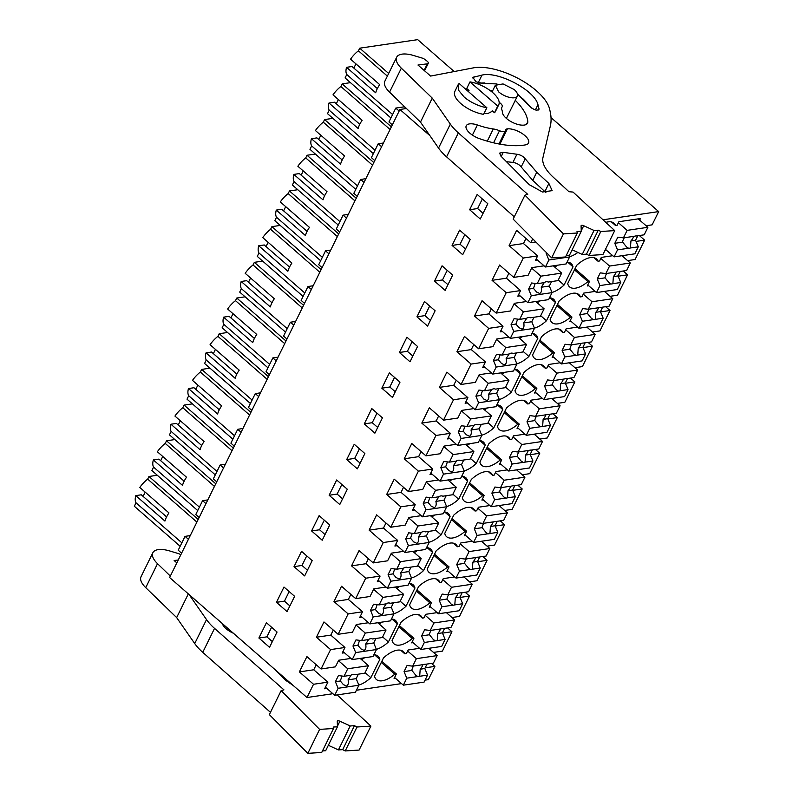<?xml version="1.0" encoding="UTF-8"?>
<svg xmlns="http://www.w3.org/2000/svg" width="793" height="793" viewBox="0 0 793 793"><rect width="100%" height="100%" fill="white"/><g stroke="black" fill="none" stroke-linecap="round" stroke-linejoin="round"><path stroke-width="1.19" d="M425.177 667.825L434.881 666.398L428.359 679.651L425.068 680.136M401.545 683.606L356.404 690.247M332.882 693.716L307 697.523L313.522 684.27L327.896 682.158L313.741 669.788L316.219 664.752M406.442 108.512L399.92 109.474L169.613 577.532L307 697.523M433.493 652.411L442.405 651.103L451.941 631.724L442.504 633.121M398.839 626.738L412.32 638.504L413.916 638.276L411.656 642.865L413.084 642.647M412.32 638.504A22.799 10.884 -48.9 0 1 393.923 643.767A22.799 10.884 -48.9 0 1 392.069 640.486L401.04 622.257A22.799 10.884 -48.9 0 1 420.786 615.794A22.799 10.884 -48.9 0 1 422.352 618.114L423.948 617.876L425.702 614.307L437.131 612.622M460.059 597.426L469.506 596.039L459.464 616.429L451.98 617.529M416.404 591.043L429.875 602.819L431.471 602.581L429.221 607.17L430.649 606.962M429.875 602.819A22.799 10.884 -48.9 0 1 411.488 608.072A22.799 10.884 -48.9 0 1 409.634 604.801L418.605 586.562A22.799 10.884 -48.9 0 1 438.351 580.099A22.799 10.884 -48.9 0 1 439.917 582.419L441.513 582.191L443.267 578.622L454.696 576.937M477.624 561.731L487.061 560.344L477.029 580.744L469.545 581.844M433.959 555.358L447.44 567.124L449.036 566.886L446.776 571.475L448.204 571.267M447.44 567.124A22.799 10.884 -48.9 0 1 429.053 572.387A22.799 10.884 -48.9 0 1 427.199 569.106L436.17 550.867A22.799 10.884 -48.9 0 1 455.906 544.414A22.799 10.884 -48.9 0 1 457.472 546.734L459.078 546.496L460.832 542.927L472.261 541.242M495.189 526.046L504.626 524.649L494.594 545.049L487.11 546.149M451.524 519.663L465.005 531.439L466.601 531.201L464.341 535.79L465.769 535.582M465.005 531.439A22.799 10.884 -48.9 0 1 446.608 536.692A22.799 10.884 -48.9 0 1 444.754 533.411L453.725 515.182A22.799 10.884 -48.9 0 1 473.471 508.719A22.799 10.884 -48.9 0 1 475.037 511.039L476.633 510.801L478.387 507.233L489.816 505.557M512.754 490.352L522.19 488.964L512.149 509.354L504.675 510.464M469.089 483.968L482.57 495.744L484.166 495.506L481.906 500.096L483.334 499.887M482.57 495.744A22.799 10.884 -48.9 0 1 464.173 501.007A22.799 10.884 -48.9 0 1 462.319 497.726L471.29 479.487A22.799 10.884 -48.9 0 1 491.036 473.024A22.799 10.884 -48.9 0 1 492.602 475.354L494.198 475.116L495.952 471.548L507.381 469.862M530.309 454.667L539.746 453.269L529.714 473.669L522.23 474.769M486.644 448.283L500.125 460.049L501.721 459.821L499.471 464.411L500.898 464.192M500.125 460.049A22.799 10.884 -48.9 0 1 481.738 465.313A22.799 10.884 -48.9 0 1 479.884 462.032L488.855 443.802A22.799 10.884 -48.9 0 1 508.6 437.339A22.799 10.884 -48.9 0 1 510.167 439.659L511.763 439.421L513.517 435.853L524.946 434.167M547.874 418.972L557.31 417.584L547.279 437.974L539.795 439.074M504.209 412.588L517.69 424.364L519.286 424.126L517.026 428.716L518.453 428.507M517.69 424.364A22.799 10.884 -48.9 0 1 499.293 429.618A22.799 10.884 -48.9 0 1 497.439 426.347L506.42 408.108A22.799 10.884 -48.9 0 1 526.155 401.645A22.799 10.884 -48.9 0 1 527.722 403.964L529.318 403.736L531.082 400.168L542.511 398.482M565.439 383.277L574.875 381.889L564.834 402.289L557.36 403.389M521.774 376.903L535.255 388.669L536.851 388.431L534.591 393.021L536.018 392.813M535.255 388.669A22.799 10.884 -48.9 0 1 516.858 393.933A22.799 10.884 -48.9 0 1 515.004 390.652L523.975 372.413A22.799 10.884 -48.9 0 1 543.72 365.96A22.799 10.884 -48.9 0 1 545.287 368.279L546.883 368.041L548.637 364.473L560.066 362.788M582.994 347.592L592.44 346.194L582.399 366.594L574.915 367.694M539.339 341.208L552.81 352.984L554.406 352.746L552.156 357.336L553.583 357.128M552.81 352.984A22.799 10.884 -48.9 0 1 534.423 358.238A22.799 10.884 -48.9 0 1 532.569 354.957L541.54 336.728A22.799 10.884 -48.9 0 1 561.285 330.265A22.799 10.884 -48.9 0 1 562.852 332.584L564.447 332.346L566.202 328.778L577.631 327.103M600.559 311.897L609.995 310.509L599.964 330.899L592.48 332.009M556.894 305.513L570.375 317.289L571.971 317.051L569.711 321.641L571.138 321.433M570.375 317.289A22.799 10.884 -48.9 0 1 551.987 322.553A22.799 10.884 -48.9 0 1 550.134 319.272L559.105 301.033A22.799 10.884 -48.9 0 1 578.84 294.57A22.799 10.884 -48.9 0 1 580.417 296.899L582.012 296.661L583.767 293.093L595.196 291.408M618.124 276.212L627.56 274.814L617.529 295.214L610.045 296.314M574.459 269.828L587.94 281.594L589.536 281.366L587.276 285.956L588.703 285.738M587.94 281.594A22.799 10.884 -48.9 0 1 569.543 286.858A22.799 10.884 -48.9 0 1 567.689 283.577L576.66 265.348A22.799 10.884 -48.9 0 1 596.405 258.885A22.799 10.884 -48.9 0 1 597.972 261.204L599.567 260.966L601.322 257.398L612.751 255.713M636.055 241.409L644.62 240.15L635.084 259.519L627.61 260.619M605.059 250.231L606.268 250.053M605.832 222.397A22.799 10.884 -48.9 0 1 613.97 223.19A22.799 10.884 -48.9 0 1 615.537 225.509L617.132 225.281L618.887 221.713L640.447 218.531L639.664 220.127M603.017 219.79L658.666 211.592L652.143 224.845L646.097 225.737M535.86 241.974L530.795 242.717L532.718 238.812M577.899 252.432A22.799 10.884 -48.9 0 1 569.552 256.754M544.097 265.824L531.865 267.628L528.108 275.28L513.735 277.391L523.271 258.022L537.634 255.901L535.384 260.491L537.604 260.163M554.842 267.152A22.799 10.884 -48.9 0 1 557.776 265.169M567.074 262.116A22.799 10.884 -48.9 0 1 571.158 263.544A22.799 10.884 -48.9 0 1 573.012 266.825L564.041 285.064A22.799 10.884 -48.9 0 1 551.987 292.448M526.532 301.518L514.31 303.322L510.543 310.965L496.17 313.086L506.212 292.686L520.575 290.575L517.819 296.185L520.049 295.858M537.277 302.837A22.799 10.884 -48.9 0 1 540.211 300.864M549.509 297.811A22.799 10.884 -48.9 0 1 553.593 299.239A22.799 10.884 -48.9 0 1 555.447 302.52L546.476 320.749A22.799 10.884 -48.9 0 1 534.432 328.133M508.967 337.213L496.745 339.007L492.978 346.66L478.615 348.771L488.647 328.381L503.02 326.26L500.254 331.87L502.484 331.543M519.712 338.532A22.799 10.884 -48.9 0 1 522.656 336.549M531.954 333.506A22.799 10.884 -48.9 0 1 536.028 334.933A22.799 10.884 -48.9 0 1 537.882 338.214L528.911 356.444A22.799 10.884 -48.9 0 1 516.867 363.828M491.412 372.898L479.18 374.702L475.423 382.345L461.05 384.466L471.082 364.076L485.455 361.955L482.699 367.565L484.919 367.238M502.157 374.217A22.799 10.884 -48.9 0 1 505.091 372.244M514.389 369.191A22.799 10.884 -48.9 0 1 518.473 370.618A22.799 10.884 -48.9 0 1 520.327 373.899L511.346 392.139A22.799 10.884 -48.9 0 1 499.303 399.513M473.847 408.593L461.615 410.397L457.858 418.04L443.485 420.161L453.517 399.761L467.89 397.65L465.134 403.25L467.355 402.923M484.592 409.912A22.799 10.884 -48.9 0 1 487.526 407.929M496.824 404.886A22.799 10.884 -48.9 0 1 500.908 406.313A22.799 10.884 -48.9 0 1 502.762 409.594L493.791 427.824A22.799 10.884 -48.9 0 1 481.738 435.208M456.282 444.278L444.06 446.082L440.293 453.735L425.92 455.846L435.962 435.456L450.335 433.335L447.569 438.945L449.8 438.618M467.027 445.607A22.799 10.884 -48.9 0 1 469.962 443.624M479.259 440.571A22.799 10.884 -48.9 0 1 483.343 441.998A22.799 10.884 -48.9 0 1 485.197 445.279L476.226 463.518A22.799 10.884 -48.9 0 1 464.183 470.903M438.717 479.973L426.495 481.777L422.728 489.42L408.365 491.541L418.397 471.141L432.77 469.03L430.004 474.64L432.235 474.313M449.462 481.292A22.799 10.884 -48.9 0 1 452.406 479.319M461.704 476.266A22.799 10.884 -48.9 0 1 465.778 477.693A22.799 10.884 -48.9 0 1 467.632 480.974L458.661 499.203A22.799 10.884 -48.9 0 1 446.618 506.588M421.162 515.668L408.93 517.462L405.173 525.115L390.8 527.226L400.832 506.836L415.205 504.715L412.449 510.325L414.67 509.998M431.907 516.986A22.799 10.884 -48.9 0 1 434.842 515.004M444.139 511.961A22.799 10.884 -48.9 0 1 448.223 513.388A22.799 10.884 -48.9 0 1 450.077 516.669L441.106 534.898A22.799 10.884 -48.9 0 1 429.053 542.283M403.597 551.353L391.375 553.157L387.608 560.81L373.235 562.921L383.277 542.531L397.64 540.41L394.884 546.02L397.115 545.693M414.342 552.671A22.799 10.884 -48.9 0 1 417.277 550.699M426.575 547.646A22.799 10.884 -48.9 0 1 430.658 549.073A22.799 10.884 -48.9 0 1 432.512 552.354L423.541 570.593A22.799 10.884 -48.9 0 1 411.498 577.968M386.032 587.048L373.81 588.852L370.044 596.495L355.68 598.616L365.712 578.216L380.085 576.105L377.319 581.705L379.55 581.378M396.778 588.366A22.799 10.884 -48.9 0 1 399.722 586.384M409.019 583.341A22.799 10.884 -48.9 0 1 413.094 584.768A22.799 10.884 -48.9 0 1 414.947 588.049L405.976 606.278A22.799 10.884 -48.9 0 1 393.933 613.663M368.477 622.733L356.245 624.537L352.488 632.19L338.115 634.301L348.147 613.911L362.52 611.79L359.764 617.4L361.985 617.073M379.223 624.061A22.799 10.884 -48.9 0 1 382.157 622.079M391.455 619.026A22.799 10.884 -48.9 0 1 395.538 620.453A22.799 10.884 -48.9 0 1 397.392 623.734L388.411 641.973A22.799 10.884 -48.9 0 1 376.368 649.358M350.912 658.428L338.68 660.232L335.419 666.854L321.056 668.975L330.582 649.596L344.955 647.485L342.199 653.095L344.42 652.768M361.658 659.746A22.799 10.884 -48.9 0 1 364.592 657.774M373.89 654.721A22.799 10.884 -48.9 0 1 377.974 656.148A22.799 10.884 -48.9 0 1 379.827 659.429L370.856 677.658A22.799 10.884 -48.9 0 1 358.803 685.043M327.896 682.158L324.634 688.78L326.865 688.453M381.274 662.423L394.755 674.199L396.351 673.961L394.091 678.55L395.519 678.342M394.755 674.199A22.799 10.884 -48.9 0 1 376.358 679.462A22.799 10.884 -48.9 0 1 374.504 676.181L383.485 657.942A22.799 10.884 -48.9 0 1 403.221 651.489A22.799 10.884 -48.9 0 1 404.787 653.809L406.383 653.571L408.147 650.002L419.566 648.317M313.522 684.27L299.367 671.909L313.741 669.788M321.056 668.975L306.901 656.614L299.367 671.909M330.582 649.596L316.427 637.235L330.8 635.124L333.278 630.078M338.115 634.301L323.96 621.94L316.427 637.235M348.147 613.911L333.992 601.55L348.365 599.429L350.843 594.393M355.68 598.616L341.515 586.245L333.992 601.55M365.712 578.216L351.557 565.855L365.93 563.734L368.408 558.698M373.235 562.921L359.08 550.56L351.557 565.855M383.277 542.531L369.122 530.16L383.485 528.049L385.963 523.013M390.8 527.226L376.645 514.865L369.122 530.16M400.832 506.836L386.677 494.475L401.05 492.354L403.528 487.318M408.365 491.541L394.21 479.18L386.677 494.475M418.397 471.141L404.242 458.78L418.615 456.669L421.093 451.623M425.92 455.846L411.765 443.485L404.242 458.78M435.962 435.456L421.807 423.095L436.17 420.974L438.658 415.938M443.485 420.161L429.33 407.79L421.807 423.095M453.517 399.761L439.362 387.4L453.735 385.279L456.213 380.243M461.05 384.466L446.895 372.105L439.362 387.4M471.082 364.076L456.927 351.705L471.3 349.594L473.778 344.559M478.615 348.771L464.45 336.41L456.927 351.705M488.647 328.381L474.492 316.02L488.865 313.899L491.343 308.864M496.17 313.086L482.015 300.725L474.492 316.02M506.212 292.686L492.056 280.325L506.42 278.214L508.898 273.169M513.735 277.391L499.58 265.031L492.056 280.325M523.271 258.022L509.116 245.652L523.479 243.54L525.957 238.505M530.795 242.717L516.639 230.357L509.116 245.652M399.92 109.474L429.915 135.662M277.054 632.011L269.531 647.306L258.895 638.018L266.428 622.723L277.054 632.011M276.46 602.333L287.086 611.611L294.619 596.316L283.983 587.038L276.46 602.333L284.449 601.153L289.891 605.911M312.174 560.621L301.548 551.343L294.025 566.638L304.651 575.916L312.174 560.621M319.113 515.648L311.59 530.943L322.216 540.231L329.739 524.936L319.113 515.648M347.304 489.241L336.678 479.963L329.145 495.258L339.771 504.536L347.304 489.241M399.989 382.167L389.363 372.888L381.829 388.183L392.466 397.462L399.989 382.167M382.424 417.861L374.901 433.156L364.274 423.878L371.798 408.583L382.424 417.861M346.71 459.563L357.336 468.851L364.869 453.556L354.233 444.268L346.71 459.563L354.689 458.394L360.141 463.152M452.674 275.092L442.048 265.814L434.524 281.109L445.151 290.397L452.674 275.092M424.483 301.509L416.959 316.803L427.586 326.082L435.109 310.787L424.483 301.509M459.613 230.129L452.079 245.424L462.716 254.702L470.239 239.407L459.613 230.129M469.644 209.729L480.271 219.007L487.804 203.712L477.168 194.434L469.644 209.729L477.624 208.549L483.076 213.307M417.554 346.482L406.918 337.194L399.394 352.488L410.021 361.777L417.554 346.482M404.509 108.8L405.233 107.333M627.56 274.814L623.199 271.008M609.995 310.509L605.644 306.703M592.44 346.194L588.079 342.398M574.875 381.889L570.514 378.083M557.31 417.584L552.949 413.777M539.746 453.269L535.394 449.462M522.19 488.964L517.829 485.157M504.626 524.649L500.264 520.852M487.061 560.344L482.709 556.537M469.506 596.039L465.144 592.232M451.941 631.724L447.579 627.917M434.881 666.398L431.451 663.404M658.666 211.592L551.016 117.582M644.62 240.15L639.336 235.531M413.916 638.276L399.394 625.598M418.278 614.555L422.352 618.114M431.471 602.581L416.959 589.903M435.843 578.86L439.917 582.419M449.036 566.886L434.524 554.218M453.398 543.175L457.472 546.734M466.601 531.201L452.089 518.523M470.963 507.48L475.037 511.039M484.166 495.506L469.644 482.828M488.528 471.785L492.602 475.354M501.721 459.821L487.209 447.143M506.083 436.1L510.167 439.659M519.286 424.126L504.774 411.448M523.648 400.406L527.722 403.964M536.851 388.431L522.329 375.763M541.213 364.721L545.287 368.279M554.406 352.746L539.894 340.068M558.778 329.026L562.852 332.584M571.971 317.051L557.459 304.373M576.333 293.331L580.417 296.899M589.536 281.366L575.024 268.688M593.898 257.646L597.972 261.204M611.462 221.951L615.537 225.509M537.634 255.901L523.479 243.54M520.575 290.575L506.42 278.214M567.659 262.156L573.012 266.825M558.262 280.018L564.041 285.064M503.02 326.26L488.865 313.899M550.094 297.841L555.447 302.52M540.707 315.713L546.476 320.749M485.455 361.955L471.3 349.594M532.529 333.536L537.882 338.214M523.142 351.408L528.911 356.444M467.89 397.65L453.735 385.279M514.974 369.221L520.327 373.899M505.577 387.093L511.346 392.139M450.335 433.335L436.17 420.974M497.409 404.916L502.762 409.594M488.012 422.788L493.791 427.824M432.77 469.03L418.615 456.669M479.844 440.611L485.197 445.279M470.457 458.473L476.226 463.518M415.205 504.715L401.05 492.354M462.279 476.296L467.632 480.974M452.892 494.168L458.661 499.203M397.64 540.41L383.485 528.049M444.724 511.991L450.077 516.669M435.327 529.863L441.106 534.898M380.085 576.105L365.93 563.734M427.159 547.676L432.512 552.354M417.772 565.548L423.541 570.593M362.52 611.79L348.365 599.429M409.594 583.37L414.947 588.049M400.207 601.243L405.976 606.278M344.955 647.485L330.8 635.124M392.039 619.065L397.392 623.734M382.642 636.928L388.411 641.973M374.474 654.75L379.827 659.429M365.077 672.623L370.856 677.658M396.351 673.961L381.839 661.283M400.713 650.24L404.787 653.809M271.602 627.243L266.884 636.848L272.336 641.606M266.884 636.848L258.895 638.018M289.167 591.558L284.449 601.153M306.732 555.863L302.004 565.459L307.456 570.217M302.004 565.459L294.025 566.638M324.287 520.178L319.569 529.774L311.59 530.943M319.569 529.774L325.021 534.532M341.852 484.483L337.134 494.079L342.576 498.837M337.134 494.079L329.145 495.258M394.537 377.409L389.819 387.004L395.271 391.762M389.819 387.004L381.829 388.183M376.982 413.103L372.254 422.699L377.706 427.457M372.254 422.699L364.274 423.878M359.417 448.788L354.689 458.394M447.222 270.334L442.504 279.939L447.956 284.697M442.504 279.939L434.524 281.109M429.667 306.029L424.939 315.624L416.959 316.803M424.939 315.624L430.391 320.382M464.787 234.649L460.069 244.244L452.079 245.424M460.069 244.244L465.511 249.002M482.352 198.954L477.624 208.549M412.102 341.724L407.384 351.319L412.826 356.077M407.384 351.319L399.394 352.488M181.855 542.828L136.019 502.802A18.616 8.882 -48.9 0 1 135.791 495.615L141.293 494.802L166.589 516.897M180.16 546.268L134.334 506.241L136.019 502.802M196.892 522.091L147.676 479.111L148.975 476.484L157.282 475.255M148.975 476.484L198.181 519.455M135.791 495.615L164.934 521.07A18.616 8.882 -48.9 0 1 168.959 512.912L139.816 487.457A18.616 8.882 -48.9 0 1 147.676 479.111M181.587 553.187L178.207 550.233L185.037 536.365L188.417 539.319M354.947 200.877L305.731 157.896L307.03 155.259L315.346 154.04M307.03 155.259L356.245 198.24M339.91 221.614L294.074 181.587A18.616 8.882 -48.9 0 1 293.846 174.401L322.999 199.856A18.616 8.882 -48.9 0 1 327.013 191.688L297.871 166.243A18.616 8.882 -48.9 0 1 305.731 157.896M339.652 231.972L336.272 229.018L343.091 215.151L346.472 218.095M338.224 225.043L292.389 185.017L294.074 181.587M372.512 165.182L323.296 122.201L324.595 119.574L332.911 118.345M324.595 119.574L373.81 162.545M357.474 185.919L311.639 145.892A18.616 8.882 -48.9 0 1 311.411 138.706L340.554 164.161A18.616 8.882 -48.9 0 1 344.578 156.003L315.436 130.548A18.616 8.882 -48.9 0 1 323.296 122.201M357.207 196.277L353.827 193.323L360.656 179.456L364.037 182.41M355.779 189.358L309.954 149.322L311.639 145.892M234.272 446.112L230.892 443.158L237.722 429.291L241.102 432.244M249.577 415.017L200.361 372.046L201.66 369.409L209.967 368.18M234.54 435.754L188.704 395.727A18.616 8.882 -48.9 0 1 188.476 388.54L217.619 413.996A18.616 8.882 -48.9 0 1 221.643 405.838L192.501 380.382A18.616 8.882 -48.9 0 1 200.361 372.046M232.845 439.193L187.019 399.166L188.704 395.727M201.66 369.409L250.875 412.39M251.837 410.427L248.457 407.473L255.277 393.606L258.667 396.55M267.142 379.332L217.926 336.351L219.225 333.714L227.532 332.495M252.105 400.069L206.269 360.042A18.616 8.882 -48.9 0 1 206.041 352.855L235.184 378.311A18.616 8.882 -48.9 0 1 239.208 370.143L210.066 344.697A18.616 8.882 -48.9 0 1 217.926 336.351M250.41 403.498L204.574 363.472L206.269 360.042M219.225 333.714L268.43 376.695M199.152 517.492L195.772 514.538L202.592 500.67L205.972 503.624M214.447 486.406L165.241 443.426L166.53 440.789L174.847 439.56M199.41 507.143L153.584 467.107A18.616 8.882 -48.9 0 1 153.356 459.93L182.499 485.375A18.616 8.882 -48.9 0 1 186.524 477.217L157.371 451.762A18.616 8.882 -48.9 0 1 165.241 443.426M197.725 510.573L151.889 470.546L153.584 467.107M166.53 440.789L215.746 483.77M216.717 481.807L213.337 478.853L220.157 464.985L223.537 467.939M232.012 450.711L182.796 407.731L184.095 405.094L192.412 403.875M216.975 471.448L171.139 431.422A18.616 8.882 -48.9 0 1 170.911 424.235L200.064 449.69A18.616 8.882 -48.9 0 1 204.079 441.532L174.936 416.077A18.616 8.882 -48.9 0 1 182.796 407.731M215.29 474.878L169.454 434.851L171.139 431.422M184.095 405.094L233.311 448.075M319.827 272.257L270.611 229.276L271.91 226.639L280.216 225.42M304.79 292.994L258.954 252.967A18.616 8.882 -48.9 0 1 258.726 245.78L287.869 271.236A18.616 8.882 -48.9 0 1 291.893 263.078L262.751 237.622A18.616 8.882 -48.9 0 1 270.611 229.276M304.522 303.352L301.142 300.398L307.971 286.531L311.352 289.485M303.095 296.423L257.269 256.397L258.954 252.967M271.91 226.639L321.115 269.62M337.382 236.562L288.176 193.591L289.465 190.954L297.781 189.725M322.345 257.299L276.519 217.272A18.616 8.882 -48.9 0 1 276.291 210.086L305.434 235.541A18.616 8.882 -48.9 0 1 309.458 227.383L280.306 201.928A18.616 8.882 -48.9 0 1 288.176 193.591M322.087 267.657L318.707 264.703L325.526 250.836L328.907 253.79M320.659 260.738L274.824 220.712L276.519 217.272M289.465 190.954L338.68 233.935M269.402 374.732L266.022 371.778L272.842 357.911L276.222 360.865M284.697 343.637L235.481 300.656L236.78 298.029L245.096 296.8M269.66 364.374L223.834 324.347A18.616 8.882 -48.9 0 1 223.606 317.16L252.749 342.616A18.616 8.882 -48.9 0 1 256.763 334.458L227.621 309.002A18.616 8.882 -48.9 0 1 235.481 300.656M267.975 367.813L222.139 327.777L223.834 324.347M236.78 298.029L285.995 341M286.967 339.037L283.577 336.083L290.407 322.216L293.787 325.17M302.262 307.952L253.046 264.971L254.345 262.334L262.661 261.105M287.225 328.679L241.389 288.652A18.616 8.882 -48.9 0 1 241.161 281.475L270.304 306.921A18.616 8.882 -48.9 0 1 274.328 298.763L245.186 273.307A18.616 8.882 -48.9 0 1 253.046 264.971M285.539 332.118L239.704 292.092L241.389 288.652M254.345 262.334L303.56 305.315M390.077 129.497L340.861 86.516L342.16 83.88L350.466 82.65M342.16 83.88L391.365 126.86M375.039 150.224L329.204 110.197A18.616 8.882 -48.9 0 1 328.976 103.021L358.119 128.466A18.616 8.882 -48.9 0 1 362.143 120.308L333.001 94.853A18.616 8.882 -48.9 0 1 340.861 86.516M374.772 160.582L371.392 157.629L378.211 143.761L381.602 146.715M373.344 153.664L327.509 113.637L329.204 110.197M387.371 76.108L358.426 50.821L359.715 48.185L417.693 39.65L454.211 71.548M359.715 48.185L388.669 73.471M392.594 114.539L346.769 74.512A18.616 8.882 -48.9 0 1 346.541 67.326L375.684 92.781A18.616 8.882 -48.9 0 1 379.708 84.623L350.556 59.168A18.616 8.882 -48.9 0 1 358.426 50.821M392.337 124.897L388.957 121.944L395.776 108.076L399.157 111.03M390.909 117.969L345.074 77.942L346.769 74.512M514.151 89.53A12.262 5.264 -153.8 0 1 517.373 96.092A12.262 5.264 -153.8 0 1 509.681 97.43A12.262 5.264 -153.8 0 1 498.579 91.819L495.357 85.267L503.049 83.929L514.151 89.53M492.195 110.742L494.475 112.735L497.736 106.103L469.991 81.877L466.73 88.509L469.01 90.501L468.445 91.641M143.107 496.388L145.188 492.156M185.037 536.365L190.241 535.602M293.846 174.401L299.358 173.588L324.644 195.673M301.171 175.174L303.253 170.941M343.091 215.151L348.305 214.378M311.411 138.706L316.913 137.893L342.209 159.988M318.727 139.479L320.818 135.246M360.656 179.456L365.87 178.693M237.722 429.291L242.926 428.527M188.476 388.54L193.978 387.737L219.274 409.822M195.792 389.313L197.883 385.081M255.277 393.606L260.491 392.832M206.041 352.855L211.543 352.042L236.839 374.127M213.357 353.628L215.438 349.396M202.592 500.67L207.806 499.907M153.356 459.93L158.858 459.117L184.145 481.202M160.672 460.703L162.753 456.461M220.157 464.985L225.371 464.212M170.911 424.235L176.423 423.422L201.709 445.507M178.237 425.008L180.318 420.776M258.726 245.78L264.228 244.968L289.524 267.053M266.042 246.554L268.123 242.321M307.971 286.531L313.176 285.758M276.291 210.086L281.793 209.283L307.079 231.368M283.607 210.859L285.688 206.626M325.526 250.836L330.74 250.073M272.842 357.911L278.056 357.147M223.606 317.16L229.108 316.348L254.394 338.442M230.922 317.934L233.003 313.701M290.407 322.216L295.62 321.452M241.161 281.475L246.673 280.663L271.959 302.748M248.477 282.249L250.568 278.006M328.976 103.021L334.477 102.208L359.774 124.293M336.291 103.784L338.373 99.551M378.211 143.761L383.425 142.998M346.541 67.326L352.042 66.513L377.329 88.598M353.856 68.099L355.938 63.866M395.776 108.076L404.638 106.768M459.107 83.483L486.852 107.709A22.64 9.704 -153.8 0 1 464.054 96.915L458.582 90.283L458.106 84.801L459.107 83.483M458.106 84.792L454.845 91.423A22.64 9.704 -153.8 0 0 460.792 103.536A22.64 9.704 -153.8 0 0 483.591 114.341L486.852 107.709M469.991 81.877A22.64 9.704 -153.8 0 1 492.79 92.672A22.64 9.704 -153.8 0 1 498.738 104.795L495.476 111.416A22.64 9.704 -153.8 0 1 494.475 112.735M498.738 104.795A22.64 9.704 -153.8 0 1 497.736 106.103M328.342 745.291L338.423 749.92L342.675 749.653L345.213 750.951L359.11 750.059L370.896 726.101L337.174 694.916M337.431 726.249L339.9 721.224A2.518 1.08 -153.8 0 0 337.312 721.144A2.518 1.08 -153.8 0 0 337.263 721.392L337.451 726.775L325.655 750.743L322.464 750.941M270.463 712.332L202.75 652.342L214.546 628.383L283.944 689.86L281.138 690.653L269.342 714.612L307.833 753.35L321.72 752.458L333.506 728.499L333.199 727.052L337.451 726.775M202.75 652.342A44.031 18.873 -153.8 0 1 194.721 643.559L176.661 617.598L145.734 587.643A22.64 9.704 -153.8 0 1 141.055 576.689L152.851 552.731A22.64 9.704 -153.8 0 1 169.88 551.006L178.415 553.593A3.777 1.616 -153.8 0 1 180.814 554.763M345.213 750.951L357.009 726.993L370.896 726.101M342.675 749.653L354.461 725.684L357.009 726.993M354.461 725.684L350.219 725.962L338.423 749.92M339.9 721.224L350.219 725.962M307.833 753.35L319.619 729.382L333.506 728.499M281.138 690.653L319.619 729.382M214.546 628.383A44.031 18.873 -153.8 0 1 206.517 619.591L189.101 594.562M176.661 617.598L188.328 593.888M170.326 576.075L157.52 563.674A22.64 9.704 -153.8 0 1 152.851 552.731M178.237 560.007L174.153 560.532L176.829 562.861M229.127 629.513L228.582 630.613M233.429 633.27A13.838 5.938 -153.8 0 1 222.298 623.546M274.596 669.223L285.5 680.196L293.222 685.489M406.779 678.174L417.832 676.538A7.543 3.598 131.1 0 0 418.704 676.518A7.543 3.598 131.1 0 0 419.685 676.27L427.536 675.111L424.096 682.109L403.34 685.172L406.779 678.174L404.063 671.592L411.894 670.442L415.81 675.269L417.832 676.538M404.063 671.592L407.077 665.476L412.687 666.16L416.384 658.656L407.642 651.023M403.34 685.172L394.597 677.529M412.687 666.16L423.74 664.534A7.543 3.598 131.1 0 1 424.721 664.286A7.543 3.598 131.1 0 1 425.593 664.266L433.444 663.107L437.141 655.603L428.805 648.317M427.536 675.111L424.82 668.529L427.031 664.048M419.685 676.27L420.191 669.213L424.82 668.529M420.191 669.213A7.543 3.598 131.1 0 0 422.907 664.663M413.589 666.031A7.543 3.598 131.1 0 0 411.894 670.442M437.141 655.603L416.384 658.656M334.676 695.283L338.125 688.284L358.882 685.221L355.433 692.22L334.676 695.283L325.417 687.194M338.125 688.284L335.409 681.702L338.423 675.586L344.033 676.28L347.721 668.767L338.462 660.678M344.033 676.28L350.704 675.289A7.543 3.598 131.1 0 1 353.123 674.357A7.543 3.598 131.1 0 1 354.927 674.674L364.79 673.217L368.487 665.714L360.141 658.428M358.882 685.221L356.166 678.649L358.367 674.169M343.26 684.518L346.541 686.104C348.256 685.073 348.771 682.981 348.077 679.839L356.166 678.649M343.488 684.716L340.296 680.979L335.409 681.702M368.487 665.714L347.721 668.767M342.031 676.033L340.296 680.979M348.077 679.839L351.21 675.012M424.344 642.479L435.397 640.853A7.543 3.598 131.1 0 0 436.259 640.833A7.543 3.598 131.1 0 0 437.25 640.575L445.101 639.426L441.661 646.424L420.905 649.477L424.344 642.479L421.628 635.897L429.459 634.747L433.374 639.584L435.397 640.853M421.628 635.897L424.642 629.781L430.252 630.475L433.949 622.961L425.207 615.328M420.905 649.477L412.162 641.844M430.252 630.475L441.304 628.849A7.543 3.598 131.1 0 1 442.286 628.591A7.543 3.598 131.1 0 1 443.158 628.571L451.009 627.412L454.706 619.908L446.36 612.622M445.101 639.426L442.385 632.844L444.595 628.363M437.25 640.575L437.756 633.528L442.385 632.844M437.756 633.528A7.543 3.598 131.1 0 0 440.472 628.968M431.154 630.336A7.543 3.598 131.1 0 0 429.459 634.747M454.706 619.908L433.949 622.961M352.241 659.588L355.68 652.589L376.447 649.536L372.997 656.535L352.241 659.588L342.982 651.499M355.68 652.589L352.974 646.008L355.978 639.892L361.588 640.585L365.286 633.072L356.027 624.993M361.588 640.585L368.269 639.604A7.543 3.598 131.1 0 1 370.678 638.662A7.543 3.598 131.1 0 1 372.482 638.98L382.355 637.532L386.042 630.019L377.706 622.733M376.447 649.536L373.731 642.954L375.932 638.474M360.825 648.823L364.106 650.419C365.821 649.378 366.336 647.286 365.642 644.144L373.731 642.954M361.053 649.031L357.861 645.294L352.974 646.008M386.042 630.019L365.286 633.072M359.596 640.338L357.861 645.294M365.642 644.144L368.775 639.327M441.909 606.784L452.952 605.158A7.543 3.598 131.1 0 0 453.824 605.138A7.543 3.598 131.1 0 0 454.805 604.89L462.666 603.731L459.216 610.729L438.46 613.782L441.909 606.784L439.193 600.212L447.014 599.052L450.939 603.889L452.952 605.158M439.193 600.212L442.207 594.086L447.817 594.78L451.504 587.276L442.762 579.633M438.46 613.782L429.717 606.149M447.817 594.78L458.86 593.154A7.543 3.598 131.1 0 1 459.851 592.906A7.543 3.598 131.1 0 1 460.713 592.886L468.574 591.727L472.271 584.213L463.925 576.927M462.666 603.731L459.95 597.149L462.15 592.668M454.805 604.89L455.311 597.833L459.95 597.149M455.311 597.833A7.543 3.598 131.1 0 0 458.027 593.273M448.709 594.651A7.543 3.598 131.1 0 0 447.014 599.052M472.271 584.213L451.504 587.276M369.806 623.903L373.245 616.904L394.002 613.841L390.562 620.84L369.806 623.903L360.537 615.814M373.245 616.904L370.529 610.323L373.543 604.207L379.153 604.89L382.85 597.387L373.592 589.298M379.153 604.89L385.824 603.909A7.543 3.598 131.1 0 1 388.243 602.977A7.543 3.598 131.1 0 1 390.047 603.295L399.91 601.837L403.607 594.324L395.271 587.048M394.002 613.841L391.286 607.26L393.497 602.779M378.39 613.138L381.661 614.724C383.386 613.693 383.891 611.601 383.207 608.449L391.286 607.26M378.608 613.336L375.426 609.599L370.529 610.323M403.607 594.324L382.85 597.387M377.161 604.653L375.426 609.599M383.207 608.449L386.34 603.632M459.464 571.099L470.517 569.473A7.543 3.598 131.1 0 0 471.389 569.453A7.543 3.598 131.1 0 0 472.37 569.196L480.231 568.036L476.781 575.034L456.025 578.097L459.464 571.099L456.758 564.517L464.579 563.367L468.494 568.194L470.517 569.473M456.758 564.517L459.762 558.401L465.372 559.095L469.069 551.581L460.327 543.948M456.025 578.097L447.282 570.464M465.372 559.095L476.424 557.459A7.543 3.598 131.1 0 1 477.406 557.211A7.543 3.598 131.1 0 1 478.278 557.192L486.139 556.032L489.826 548.528L481.49 541.242M480.231 568.036L477.515 561.464L479.715 556.983M472.37 569.196L472.876 562.138L477.515 561.464M472.876 562.138A7.543 3.598 131.1 0 0 475.592 557.588M466.274 558.956A7.543 3.598 131.1 0 0 464.579 563.367M489.826 548.528L469.069 551.581M387.361 588.208L390.81 581.21L411.567 578.156L408.127 585.155L387.361 588.208L378.102 580.119M390.81 581.21L388.094 574.628L391.108 568.512L396.718 569.205L400.415 561.692L391.147 553.603M396.718 569.205L403.389 568.224A7.543 3.598 131.1 0 1 405.808 567.282A7.543 3.598 131.1 0 1 407.612 567.6L417.475 566.143L421.172 558.639L412.826 551.353M411.567 578.156L408.851 571.575L411.061 567.094M395.945 577.443L399.226 579.039C400.941 577.998 401.456 575.906 400.762 572.764L408.851 571.575M396.173 577.651L392.981 573.904L388.094 574.628M421.172 558.639L400.415 561.692M394.726 568.958L392.981 573.904M400.762 572.764L403.895 567.937M477.029 535.404L488.082 533.778A7.543 3.598 131.1 0 0 488.954 533.758A7.543 3.598 131.1 0 0 489.935 533.511L497.786 532.351L494.346 539.349L473.59 542.402L477.029 535.404L474.313 528.822L482.144 527.672L486.059 532.509L488.082 533.778M474.313 528.822L477.327 522.706L482.937 523.4L486.634 515.896L477.892 508.254M473.59 542.402L464.847 534.769M482.937 523.4L493.989 521.774A7.543 3.598 131.1 0 1 494.971 521.516A7.543 3.598 131.1 0 1 495.843 521.497L503.694 520.347L507.391 512.833L499.055 505.547M497.786 532.351L495.07 525.769L497.28 521.288M489.935 533.511L490.441 526.453L495.07 525.769M490.441 526.453A7.543 3.598 131.1 0 0 493.157 521.893M483.839 523.271A7.543 3.598 131.1 0 0 482.144 527.672M507.391 512.833L486.634 515.896M404.926 552.513L408.375 545.515L429.132 542.462L425.682 549.46L404.926 552.513L395.667 544.424M408.375 545.515L405.659 538.943L408.663 532.817L414.283 533.511L417.97 526.007L408.712 517.918M414.283 533.511L420.954 532.529A7.543 3.598 131.1 0 1 423.373 531.597A7.543 3.598 131.1 0 1 425.167 531.905L435.04 530.458L438.727 522.944L430.391 515.658M429.132 542.462L426.416 535.88L428.616 531.399M413.51 541.758L416.791 543.344C418.506 542.303 419.021 540.211 418.327 537.069L426.416 535.88M413.738 541.956L410.546 538.219L405.659 538.943M438.727 522.944L417.97 526.007M412.281 533.263L410.546 538.219M418.327 537.069L421.46 532.252M494.594 499.719L505.647 498.083A7.543 3.598 131.1 0 0 506.509 498.063A7.543 3.598 131.1 0 0 507.49 497.816L515.351 496.656L511.911 503.654L491.145 506.717L494.594 499.719L491.878 493.137L499.709 491.987L503.624 496.814L505.647 498.083M491.878 493.137L494.891 487.021L500.502 487.705L504.199 480.201L495.456 472.569M491.145 506.717L482.402 499.075M500.502 487.705L511.554 486.079A7.543 3.598 131.1 0 1 512.536 485.831A7.543 3.598 131.1 0 1 513.398 485.812L521.259 484.652L524.956 477.148L516.61 469.862M515.351 496.656L512.635 490.074L514.845 485.594M507.49 497.816L508.006 490.758L512.635 490.074M508.006 490.758A7.543 3.598 131.1 0 0 510.722 486.208M501.404 487.576A7.543 3.598 131.1 0 0 499.709 491.987M524.956 477.148L504.199 480.201M422.491 516.828L425.93 509.83L446.687 506.767L443.247 513.765L422.491 516.828L413.232 508.739M425.93 509.83L423.214 503.248L426.228 497.132L431.838 497.826L435.535 490.312L426.277 482.223M431.838 497.826L438.509 496.834A7.543 3.598 131.1 0 1 440.928 495.903A7.543 3.598 131.1 0 1 442.732 496.22L452.595 494.763L456.292 487.259L447.956 479.973M446.687 506.767L443.981 500.195L446.181 495.714M431.075 506.063L434.356 507.649C436.071 506.618 436.586 504.526 435.892 501.384L443.981 500.195M431.303 506.261L428.111 502.524L423.214 503.248M456.292 487.259L435.535 490.312M429.846 497.578L428.111 502.524M435.892 501.384L439.025 496.557M512.159 464.024L523.202 462.398A7.543 3.598 131.1 0 0 524.074 462.378A7.543 3.598 131.1 0 0 525.055 462.121L532.916 460.971L529.466 467.969L508.71 471.022L512.159 464.024L509.443 457.442L517.264 456.292L521.179 461.129L523.202 462.398M509.443 457.442L512.447 451.326L518.067 452.02L521.754 444.506L513.012 436.874M508.71 471.022L499.967 463.39M518.067 452.02L529.109 450.394A7.543 3.598 131.1 0 1 530.091 450.137A7.543 3.598 131.1 0 1 530.963 450.117L538.824 448.957L542.511 441.453L534.175 434.167M532.916 460.971L530.2 454.389L532.4 449.909M525.055 462.121L525.561 455.073L530.2 454.389M525.561 455.073A7.543 3.598 131.1 0 0 528.277 450.513M518.959 451.881A7.543 3.598 131.1 0 0 517.264 456.292M542.511 441.453L521.754 444.506M440.056 481.133L443.495 474.135L464.252 471.082L460.812 478.08L440.056 481.133L430.787 473.044M443.495 474.135L440.779 467.553L443.793 461.437L449.403 462.131L453.1 454.617L443.832 446.538M449.403 462.131L456.074 461.149A7.543 3.598 131.1 0 1 458.493 460.208A7.543 3.598 131.1 0 1 460.297 460.525L470.16 459.078L473.857 451.564L465.511 444.278M464.252 471.082L461.536 464.5L463.746 460.019M440.779 467.553L445.676 466.839L448.858 470.576L451.911 471.964C453.636 470.923 454.141 468.832 453.457 465.689L461.536 464.5M473.857 451.564L453.1 454.617M447.411 461.883L445.676 466.839M453.457 465.689L456.58 460.872M529.714 428.329L540.767 426.703A7.543 3.598 131.1 0 0 541.639 426.684A7.543 3.598 131.1 0 0 542.62 426.436L550.471 425.276L547.031 432.274L526.274 435.327L529.714 428.329L526.998 421.757L534.829 420.597L538.744 425.435L540.767 426.703M526.998 421.757L530.011 415.631L535.622 416.325L539.319 408.821L530.576 401.179M526.274 435.327L517.532 427.695M535.622 416.325L546.674 414.699A7.543 3.598 131.1 0 1 547.656 414.452A7.543 3.598 131.1 0 1 548.528 414.432L556.379 413.272L560.076 405.758L551.74 398.473M550.471 425.276L547.765 418.694L549.965 414.214M542.62 426.436L543.126 419.378L547.765 418.694M543.126 419.378A7.543 3.598 131.1 0 0 545.842 414.818M536.524 416.196A7.543 3.598 131.1 0 0 534.829 420.597M560.076 405.758L539.319 408.821M457.611 445.448L461.06 438.45L481.817 435.387L478.367 442.385L457.611 445.448L448.352 437.359M461.06 438.45L458.344 431.868L461.357 425.752L466.968 426.436L470.655 418.932L461.397 410.843M466.968 426.436L473.639 425.454A7.543 3.598 131.1 0 1 476.058 424.523A7.543 3.598 131.1 0 1 477.862 424.84L487.725 423.383L491.422 415.869L483.076 408.593M481.817 435.387L479.101 428.805L481.301 424.324M466.195 434.683L469.476 436.269C471.191 435.228 471.706 433.147 471.012 429.994L479.101 428.805M466.423 434.881L463.231 431.144L458.344 431.868M491.422 415.869L470.655 418.932M464.976 426.198L463.231 431.144M471.012 429.994L474.145 425.177M547.279 392.644L558.331 391.018A7.543 3.598 131.1 0 0 559.194 390.999A7.543 3.598 131.1 0 0 560.185 390.741L568.036 389.581L564.596 396.579L543.839 399.642L547.279 392.644L544.563 386.062L552.394 384.912L556.309 389.74L558.331 391.018M544.563 386.062L547.576 379.946L553.187 380.64L556.884 373.126L548.141 365.494M543.839 399.642L535.097 392.01M553.187 380.64L564.239 379.004A7.543 3.598 131.1 0 1 565.221 378.757A7.543 3.598 131.1 0 1 566.093 378.737L573.944 377.577L577.641 370.073L569.295 362.788M568.036 389.581L565.32 383.009L567.53 378.529M560.185 390.741L560.691 383.683L565.32 383.009M560.691 383.683A7.543 3.598 131.1 0 0 563.407 379.133M554.089 380.501A7.543 3.598 131.1 0 0 552.394 384.912M577.641 370.073L556.884 373.126M475.176 409.753L478.615 402.755L499.382 399.702L495.932 406.7L475.176 409.753L465.917 401.664M478.615 402.755L475.909 396.173L478.913 390.057L484.523 390.751L488.22 383.237L478.962 375.148M484.523 390.751L491.204 389.769A7.543 3.598 131.1 0 1 493.613 388.828A7.543 3.598 131.1 0 1 495.417 389.145L505.29 387.688L508.977 380.184L500.641 372.898M499.382 399.702L496.666 393.12L498.866 388.639M483.76 398.988L487.041 400.584C488.756 399.543 489.271 397.452 488.577 394.309L496.666 393.12M483.988 399.196L480.796 395.449L475.909 396.173M508.977 380.184L488.22 383.237M482.531 390.503L480.796 395.449M488.577 394.309L491.71 389.482M564.844 356.949L575.887 355.323A7.543 3.598 131.1 0 0 576.759 355.304A7.543 3.598 131.1 0 0 577.74 355.056L585.601 353.896L582.151 360.894L561.394 363.947L564.844 356.949L562.128 350.367L569.949 349.217L573.874 354.055L575.887 355.323M562.128 350.367L565.141 344.251L570.752 344.945L574.439 337.441L565.696 329.799M561.394 363.947L552.652 356.315M570.752 344.945L581.794 343.319A7.543 3.598 131.1 0 1 582.786 343.062A7.543 3.598 131.1 0 1 583.648 343.042L591.509 341.892L595.206 334.378L586.86 327.093M585.601 353.896L582.885 347.314L585.085 342.834M577.74 355.056L578.246 347.998L582.885 347.314M578.246 347.998A7.543 3.598 131.1 0 0 580.962 343.438M571.644 344.816A7.543 3.598 131.1 0 0 569.949 349.217M595.206 334.378L574.439 337.441M492.74 374.058L496.18 367.06L516.937 364.007L513.497 371.005L492.74 374.058L483.472 365.969M496.18 367.06L493.464 360.488L496.477 354.362L502.088 355.056L505.785 347.552L496.527 339.463M502.088 355.056L508.759 354.075A7.543 3.598 131.1 0 1 511.178 353.143A7.543 3.598 131.1 0 1 512.982 353.45L522.845 352.003L526.542 344.489L518.206 337.203M516.937 364.007L514.221 357.425L516.431 352.944M493.464 360.488L498.361 359.764L501.543 363.501L504.596 364.889C506.321 363.848 506.826 361.757 506.142 358.614L514.221 357.425M526.542 344.489L505.785 347.552M500.096 354.808L498.361 359.764M506.142 358.614L509.275 353.797M582.399 321.264L593.451 319.629A7.543 3.598 131.1 0 0 594.324 319.609A7.543 3.598 131.1 0 0 595.305 319.361L603.166 318.201L599.716 325.199L578.959 328.262L582.399 321.264L579.693 314.682L587.514 313.532L591.429 318.36L593.451 319.629M579.693 314.682L582.696 308.566L588.307 309.25L592.004 301.746L583.261 294.114M578.959 328.262L570.217 320.62M588.307 309.25L599.359 307.625A7.543 3.598 131.1 0 1 600.341 307.377A7.543 3.598 131.1 0 1 601.213 307.357L609.074 306.197L612.761 298.693L604.425 291.408M603.166 318.201L600.45 311.619L602.65 307.139M595.305 319.361L595.811 312.303L600.45 311.619M595.811 312.303A7.543 3.598 131.1 0 0 598.527 307.753M589.209 309.121A7.543 3.598 131.1 0 0 587.514 313.532M612.761 298.693L592.004 301.746M510.295 338.373L513.745 331.375L534.502 328.312L531.062 335.31L510.295 338.373L501.037 330.284M513.745 331.375L511.029 324.793L514.042 318.677L519.653 319.371L523.35 311.857L514.082 303.769M519.653 319.371L526.324 318.38A7.543 3.598 131.1 0 1 528.743 317.448A7.543 3.598 131.1 0 1 530.547 317.765L540.41 316.308L544.107 308.804L535.761 301.518M534.502 328.312L531.786 321.74L533.996 317.25M518.88 327.608L522.161 329.194C523.876 328.163 524.391 326.072 523.697 322.929L531.786 321.74M519.108 327.806L515.916 324.069L511.029 324.793M544.107 308.804L523.35 311.857M517.66 319.123L515.916 324.069M523.697 322.929L526.83 318.102M599.964 285.569L611.016 283.944A7.543 3.598 131.1 0 0 611.889 283.924A7.543 3.598 131.1 0 0 612.87 283.666L620.721 282.516L617.281 289.514L596.524 292.567L599.964 285.569L597.248 278.987L605.079 277.837L608.994 282.665L611.016 283.944M597.248 278.987L600.261 272.871L605.872 273.565L609.569 266.051L600.826 258.419M596.524 292.567L587.782 284.935M605.872 273.565L616.924 271.94A7.543 3.598 131.1 0 1 617.906 271.682A7.543 3.598 131.1 0 1 618.778 271.662L626.629 270.502L630.326 262.998L621.99 255.713M620.721 282.516L618.005 275.934L620.215 271.454M612.87 283.666L613.376 276.618L618.005 275.934M613.376 276.618A7.543 3.598 131.1 0 0 616.092 272.058M606.774 273.426A7.543 3.598 131.1 0 0 605.079 277.837M630.326 262.998L609.569 266.051M527.86 302.678L531.31 295.68L552.067 292.627L548.617 299.625L527.86 302.678L518.602 294.59M531.31 295.68L528.594 289.098L531.597 282.982L537.218 283.676L540.905 276.162L531.647 268.074M537.218 283.676L543.889 282.695A7.543 3.598 131.1 0 1 546.308 281.753A7.543 3.598 131.1 0 1 548.102 282.07L557.975 280.623L561.662 273.109L553.326 265.824M552.067 292.627L549.351 286.045L551.551 281.565M536.445 291.913L539.726 293.509C541.441 292.468 541.956 290.377 541.262 287.235L549.351 286.045M536.673 292.121L533.481 288.384L528.594 289.098M561.662 273.109L540.905 276.162M535.216 283.428L533.481 288.384M541.262 287.235L544.394 282.407M617.529 249.874L628.581 248.249A7.543 3.598 131.1 0 0 629.444 248.229A7.543 3.598 131.1 0 0 630.425 247.981L638.286 246.821L634.846 253.819L614.079 256.873L617.529 249.874L614.813 243.302L622.644 242.143L626.559 246.98L628.581 248.249M614.813 243.302L617.826 237.176L623.437 237.87L627.134 230.367L618.391 222.724M614.079 256.873L605.485 249.359M623.437 237.87L634.489 236.245A7.543 3.598 131.1 0 1 635.471 235.997A7.543 3.598 131.1 0 1 636.333 235.977L644.194 234.817L647.891 227.304L638.216 218.858M638.286 246.821L635.57 240.239L637.78 235.759M630.425 247.981L630.941 240.923L635.57 240.239M630.941 240.923A7.543 3.598 131.1 0 0 633.657 236.364M624.339 237.741A7.543 3.598 131.1 0 0 622.644 242.143M647.891 227.304L627.134 230.367M545.425 266.993L548.865 259.995L569.622 256.932L566.182 263.93L545.425 266.993L536.167 258.905M548.865 259.995L546.149 253.413L546.506 252.689M569.622 256.932L568.948 255.277M555.972 257.576L558.064 257.447M546.149 253.413L547.091 253.274M572.149 249.795L582.24 254.424L586.483 254.156L589.03 255.465L602.918 254.573L614.714 230.604L573.042 192.075L568.938 191.708L553.088 177.047A41.514 17.803 -153.8 0 1 542.927 157.718L550.362 125.889A132.094 56.63 -153.8 0 0 549.817 110.098A47.808 20.499 -153.8 0 0 519.831 79.33A47.808 20.499 -153.8 0 0 473.322 67.881L430.609 76.069L417.97 65.036L427.338 63.827L424.106 70.399M581.239 230.753L583.717 225.727A2.518 1.08 -153.8 0 0 581.12 225.648A2.518 1.08 -153.8 0 0 581.071 225.896L581.259 231.278L569.473 255.247L566.271 255.455M514.28 216.846L446.568 156.855L458.354 132.887L527.751 194.364L524.946 195.157L513.16 219.126L551.641 257.854L565.528 256.972L577.324 233.003L577.007 231.556L581.259 231.278M446.568 156.855A44.031 18.873 -153.8 0 1 438.539 148.063L420.478 122.102L389.541 92.147A22.64 9.704 -153.8 0 1 384.863 81.203L396.659 57.235A22.64 9.704 -153.8 0 1 413.688 55.52L422.233 58.097A3.777 1.616 -153.8 0 1 424.81 59.406L426.912 60.992A3.777 1.616 -153.8 0 1 428.27 63.301A3.777 1.616 -153.8 0 1 427.338 63.827M589.03 255.465L600.826 231.497L614.714 230.604M586.483 254.156L598.279 230.188L600.826 231.497M598.279 230.188L594.026 230.466L582.24 254.424M583.717 225.727L594.026 230.466M551.641 257.854L563.436 233.895L577.324 233.003M524.946 195.157L563.436 233.895M458.354 132.887A44.031 18.873 -153.8 0 1 450.335 124.095L432.264 98.134L401.337 68.178A22.64 9.704 -153.8 0 1 396.659 57.235M420.478 122.102L432.264 98.134M467.929 91.185L468.604 91.314M491.799 111.545L488.012 113.449A19.498 8.356 -153.8 0 1 483.958 113.587M477.386 124.967A46.549 19.954 -153.8 0 0 493.276 128.962A13.838 5.938 -153.8 0 1 499.511 130.736A6.294 2.696 -153.8 0 0 505.488 130.696A6.294 2.696 -153.8 0 0 505.607 130.221A6.294 2.696 -153.8 0 1 505.726 129.735A6.294 2.696 -153.8 0 1 507.411 128.853A13.838 5.938 -153.8 0 1 522.329 133.64A13.838 5.938 -153.8 0 1 528.544 143.018A13.838 5.938 -153.8 0 1 525.61 144.851A74.215 31.819 -153.8 0 1 479.537 138.686A13.838 5.938 -153.8 0 1 466.234 125.78A13.838 5.938 -153.8 0 1 477.386 124.967L472.4 135.117M490.946 91.165A13.838 5.938 -153.8 0 1 492.909 90.243M499.174 102.356A6.294 2.696 -153.8 0 1 502.177 106.738A6.294 2.696 -153.8 0 1 502.088 106.886L501.761 107.561M515.281 100.344A57.869 24.811 -153.8 0 1 526.75 116.799A57.869 24.811 -153.8 0 1 527.791 121.735A13.838 5.938 -153.8 0 1 527.533 123.183A13.838 5.938 -153.8 0 1 514.003 123.093A13.838 5.938 -153.8 0 1 502.435 112.408A30.193 12.946 -153.8 0 0 501.88 109.84A13.838 5.938 -153.8 0 1 501.9 107.214A13.838 5.938 -153.8 0 1 502.088 106.886M548.885 183.451L536.752 172.23L525.204 158.798C523.251 156.32 520.495 154.804 516.927 154.248L503.268 152.345L499.63 153.099L500.809 156.023L529.318 184.71L542.491 192.015L552.156 190.647L548.885 183.451L544.87 191.609L532.737 180.388L521.189 166.956C519.237 164.478 516.481 162.962 512.912 162.406L506.459 161.703M517.462 94L530.438 106.946C534.779 110.425 537.634 111.04 539.002 108.79L537.961 104.666C534.75 90.283 498.173 70.964 481.966 75.097L472.826 77.407L476.048 81.818L482.798 83.434L496.963 83.919M538.933 109.503L538.407 109.999M545.901 192.64L544.87 191.609M531.637 108.096L523.231 99.095M484.86 82.908L478.833 83.106M206.517 619.591L194.721 643.559M145.734 587.643L157.52 563.674M450.335 124.095L438.539 148.063M389.541 92.147L401.337 68.178M507.411 128.853L499.887 144.148M499.511 130.736L493.563 142.819M493.276 128.962L487.279 141.154M527.791 121.735L526.542 124.283M536.752 172.23L532.737 180.388M503.268 152.345L501.245 156.459M516.927 154.248L512.912 162.406M525.204 158.798L521.189 166.956M481.966 75.097L478.149 82.859M474.095 76.604L472.975 78.894M537.961 104.666L535.364 109.949M517.373 96.092L506.39 118.415M495.357 85.257L492.027 92.028M428.27 63.301L424.572 70.805M505.488 130.696L498.956 143.969M502.177 106.738L501.731 107.63"/></g></svg>

